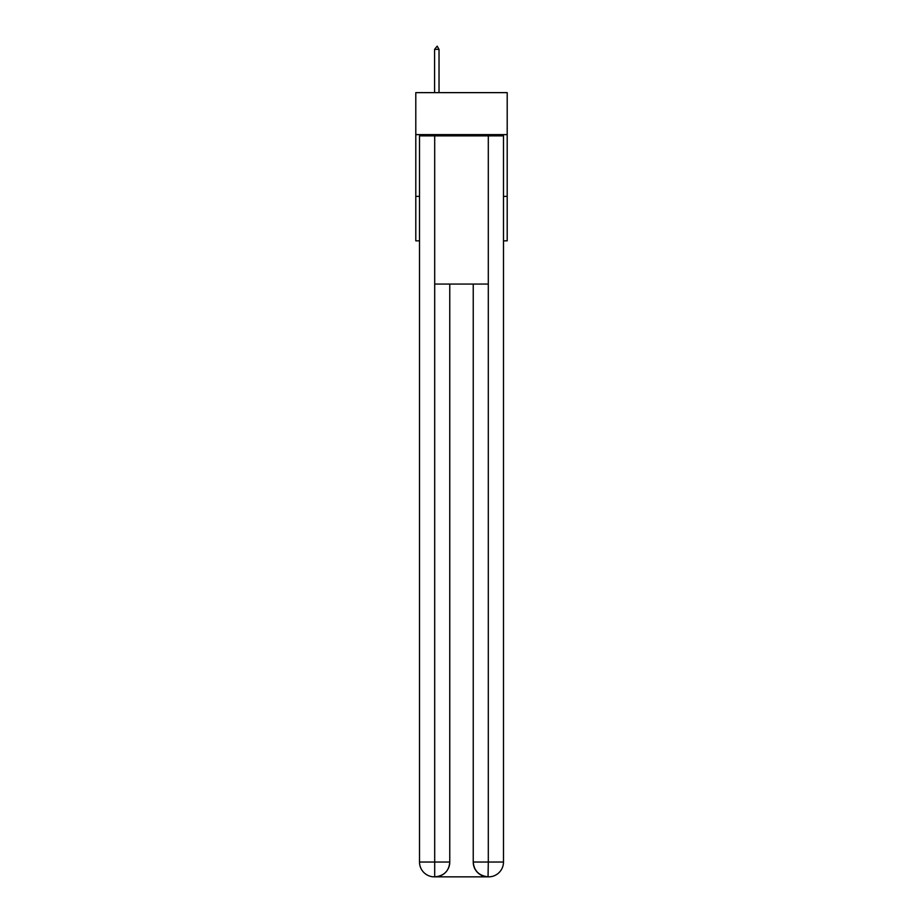 <?xml version="1.0" encoding="UTF-8"?>
<svg xmlns="http://www.w3.org/2000/svg" width="923" height="923" viewBox="0 0 923 923"><rect width="100%" height="100%" fill="white"/><g stroke="black" fill="none" stroke-linecap="round" stroke-linejoin="round"><path stroke-width="1.38" d="M507.2 134.62L507.2 92.635L415.8 92.635L415.8 134.62L507.2 134.62L507.2 240.834L503.485 240.834M419.515 196.368L415.8 196.368L415.8 134.62M507.2 196.368L503.485 196.368M415.8 196.368L415.8 240.834L419.515 240.834M434.329 876.85A14.814 14.814 0 0 1 419.515 862.036L449.766 862.036L449.766 284.053L449.766 862.036A14.814 14.814 0 0 1 434.952 876.85L434.329 876.85A14.814 14.814 0 0 1 419.515 862.036L419.515 135.854L434.698 135.854L434.698 284.053L488.302 284.053L488.302 135.854L434.698 135.854M488.302 135.854L503.485 135.854L503.485 862.036A14.814 14.814 0 0 1 488.671 876.85L488.405 876.85M473.234 862.036L488.302 862.036L488.048 876.85A14.814 14.814 0 0 1 473.234 862.036L473.234 284.053L473.234 862.036C473.984 870.77 478.922 875.708 488.048 876.85L434.952 876.85C444.113 875.892 449.051 870.954 449.766 862.036M434.698 284.053L434.698 876.85M439.025 49.357L437.167 46.15L434.583 49.357L439.025 49.357L439.025 92.635M434.583 49.357L434.583 92.635M488.302 284.053L488.302 862.036L503.485 862.036"/></g></svg>
